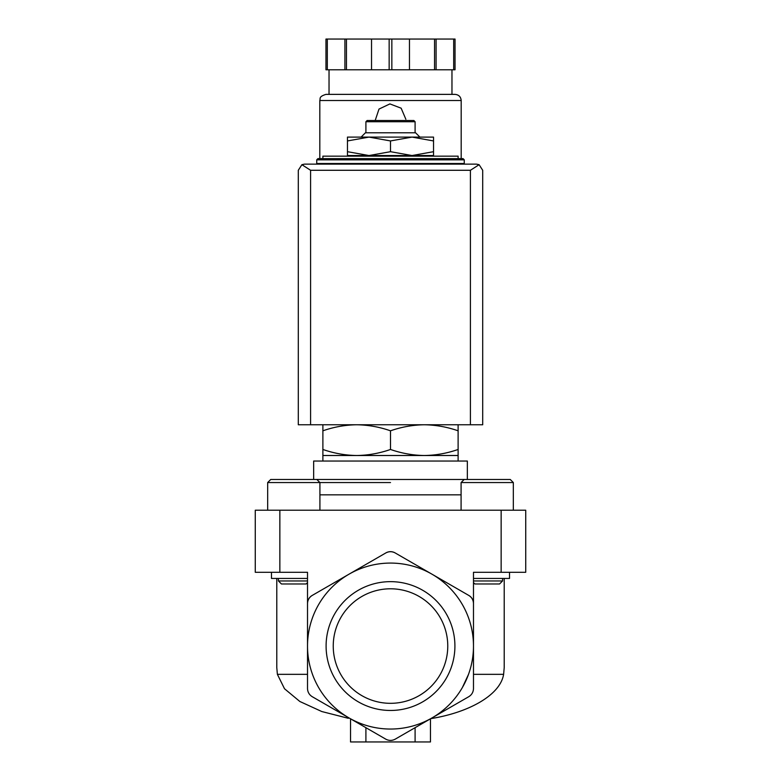 <?xml version="1.0" encoding="UTF-8"?>
<svg xmlns="http://www.w3.org/2000/svg" width="781" height="781" viewBox="0 0 781 781"><rect width="100%" height="100%" fill="white"/><g stroke="black" fill="none" stroke-linecap="round" stroke-linejoin="round"><path stroke-width="1.17" d="M502.573 578.438L502.573 580.957L473.481 580.957M307.519 580.957L278.426 580.957L278.426 578.438M278.426 580.957L281.433 583.973L306.142 583.973L307.519 582.597L307.519 646.063L307.519 603.469C307.675 600.013 309.217 597.358 312.127 595.483L349.009 574.191A82.981 82.981 0 0 0 349.009 717.924A82.981 82.981 0 0 0 431.991 717.924L395.108 739.216C392.033 740.808 388.967 740.808 385.892 739.216L312.127 696.632C309.217 694.758 307.675 692.103 307.519 688.647L307.519 646.063M468.873 595.483A9.216 9.216 0 0 1 473.481 603.469L473.481 646.063A82.981 82.981 0 0 0 431.991 574.191L468.873 595.483C471.783 597.358 473.325 600.013 473.481 603.469L473.481 572.297L525.73 572.297L525.73 510.208L255.27 510.208L255.27 572.297L307.519 572.297L307.519 603.469A9.216 9.216 0 0 1 312.127 595.483M473.481 646.063L473.481 688.647C473.325 692.103 471.783 694.758 468.873 696.632L431.991 717.924A82.981 82.981 0 0 0 473.481 646.063L473.481 582.597L474.858 583.973L499.567 583.973L502.573 580.957M458.115 158.611L322.885 158.611L322.885 156.151L458.115 156.151L458.115 158.611L463.035 158.611L317.965 158.611L316.735 159.841L316.735 163.522L464.265 163.522L464.265 159.841L316.735 159.841M322.885 424.766L322.885 430.809C333.926 426.953 345.192 424.942 356.692 424.766C368.183 424.942 379.449 426.953 390.5 430.809C401.541 426.953 412.807 424.942 424.308 424.766C435.798 424.942 447.064 426.953 458.115 430.809L458.115 424.766M322.885 430.809L322.885 461.034M458.115 430.809L458.115 449.465C447.074 453.322 435.808 455.333 424.308 455.508C412.817 455.333 401.551 453.312 390.5 449.465C379.459 453.322 368.193 455.333 356.692 455.508C345.202 455.333 333.936 453.312 322.885 449.465M322.885 455.508L458.115 455.508L458.115 449.465M390.5 430.809L390.5 449.465M350.542 718.813L350.542 741.95L430.458 741.95L430.458 718.813M415.092 741.95L415.092 727.687M365.908 741.95L365.908 727.687M307.519 674.335L277.382 674.335L284.509 688.754L299.855 701.494L321.801 711.54L348.326 718.305M468.522 674.335L462.391 687.505M430.712 718.647C469.215 712.477 500.348 694.914 503.618 674.335L473.481 674.335M326.097 646.063A64.403 64.403 0 0 1 422.706 590.28A64.403 64.403 0 0 1 422.706 701.836A64.403 64.403 0 0 1 326.097 646.063M431.991 574.191A82.981 82.981 0 0 0 349.009 574.191L385.892 552.899C388.967 551.308 392.033 551.308 395.108 552.899L431.991 574.191M504.214 578.438L504.214 667.57L503.618 674.335M277.382 674.335L276.786 667.57L276.786 578.438M385.892 552.899A9.216 9.216 0 0 1 395.108 552.899M390.5 482.551L267.668 482.551L270.743 479.475L307.499 479.475M467.341 461.034L313.659 461.034L313.659 479.475L467.341 479.475L467.341 461.034M347.467 155.536L368.983 155.536L347.467 151.69L347.467 156.151M390.5 155.536L412.017 155.536L390.5 151.69L368.983 155.536L390.5 155.536L390.5 156.151M433.533 155.536L433.533 151.69L412.017 155.536L433.533 155.536L433.533 156.151M347.467 140.941L368.983 137.095L347.467 137.095L347.467 151.69M433.533 140.941L433.533 137.095L368.983 137.095L390.5 140.941L412.017 137.095L433.533 140.941L433.533 151.69M390.5 140.941L390.5 151.69M365.908 121.729L415.092 121.729L413.862 120.499L367.138 120.499L365.908 121.729L365.908 132.79M419.885 137.095L415.58 132.79L365.42 132.79L361.115 137.095M461.083 482.551L513.332 482.551L510.257 479.475L464.158 479.475L461.083 482.551L461.083 510.208M319.917 510.208L319.917 482.551L316.842 479.475L270.743 479.475L267.668 482.551L267.668 510.208M271.476 572.297L271.476 578.438L307.519 578.438M473.481 578.438L509.524 578.438L509.524 572.297M333.243 646.063A57.257 57.257 0 0 1 419.133 596.469A57.257 57.257 0 0 1 419.133 695.646A57.257 57.257 0 0 1 333.243 646.063M452.58 163.522L452.58 164.137L328.42 164.137L328.42 163.522M479.104 164.693L476.556 164.137L304.444 164.137L301.896 164.693L310.594 170.287L310.594 424.766L482.707 424.766L482.707 170.287L479.104 164.693L470.406 170.287L470.406 424.766M301.896 164.693L298.293 170.287L298.293 424.766L310.594 424.766M461.19 164.137L461.19 163.522M461.19 158.611L461.19 100.515C460.829 96.785 458.779 94.735 455.04 94.374L325.96 94.374C318.16 96.805 320.698 98.787 319.81 100.515L461.19 100.515M405.866 119.268L401.141 108.188L389.895 103.912L379 109.076L375.183 120.499M327.307 39.05L327.307 69.782L325.96 69.782L325.96 39.05L455.04 39.05L455.04 69.782L453.693 69.782L453.693 39.05M327.307 69.782L391.847 69.782L391.847 39.05M389.153 69.782L389.153 39.05M391.847 69.782L453.693 69.782M451.965 94.374L451.965 69.782M344.919 69.782L344.919 39.05M346.461 69.782L346.461 39.05M371.541 69.782L371.541 39.05M409.459 69.782L409.459 39.05M434.539 69.782L434.539 39.05M436.081 69.782L436.081 39.05M501.148 510.208L501.148 572.297M279.852 510.208L279.852 572.297M461.083 494.842L319.917 494.842M470.406 170.287L310.594 170.287M464.265 159.841L463.035 158.611M458.115 455.508L458.115 461.034M415.092 121.729L415.092 132.79M510.257 479.475L513.332 482.551L513.332 510.208M319.81 164.137L319.81 163.522M319.81 158.611L319.81 100.515M329.035 94.374L329.035 69.782"/></g></svg>
